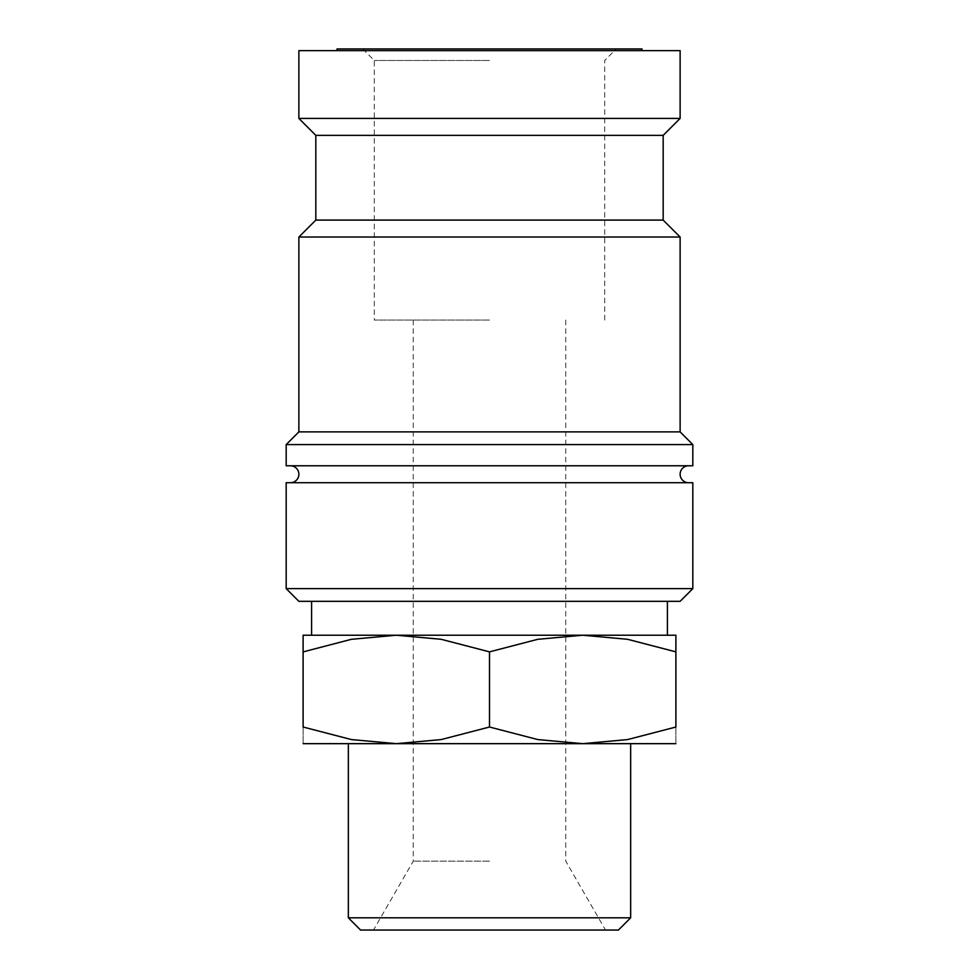 <?xml version="1.0" encoding="UTF-8"?>
<svg xmlns="http://www.w3.org/2000/svg" width="979" height="979" viewBox="0 0 979 979"><rect width="100%" height="100%" fill="white"/><g stroke="black" fill="none" stroke-linecap="round" stroke-linejoin="round"><path stroke-width="0.73" stroke-dasharray="4.89 3.67" d="M688.592 482.72L290.408 482.72L688.592 482.72M286.174 588.624L692.826 588.624M298.876 601.326L680.124 601.326M286.174 482.72L692.826 482.72M286.174 465.784L692.826 465.784M286.174 444.601L692.826 444.601M298.876 431.886L680.124 431.886M298.876 237.028L680.124 237.028M315.825 220.091L663.175 220.091M315.825 135.371L663.175 135.371M298.876 118.422L680.124 118.422M298.876 50.639L680.124 50.639M675.889 635.224L582.689 635.224L537.801 639.299L489.5 651.867L441.199 639.299L396.311 635.224L351.412 639.299L303.111 651.867C303.111 629.583 303.111 629.583 303.111 651.904L303.111 727.018L351.412 739.573L396.311 743.661L441.199 739.573L489.5 727.018L537.801 739.573L582.689 743.661L627.588 739.573L675.889 727.018L675.889 651.867C675.889 629.583 675.889 629.583 675.889 651.904L627.588 639.299L582.689 635.224L303.111 635.224M675.889 743.661L303.111 743.661M348.34 917.8L630.66 917.8M360.59 930.05L618.41 930.05M642.004 48.95L336.996 48.95M489.5 635.224L311.591 635.224L489.5 635.224M489.5 320.06L374.284 320.06L489.5 320.06M489.5 861.165L413.248 861.165L489.5 861.165M489.5 60.478L374.284 60.478L489.5 60.478M675.889 726.981C675.889 749.302 675.889 749.302 675.889 726.981M303.111 726.981C303.111 749.302 303.111 749.302 303.111 726.981M489.5 727.018L489.5 651.867M413.248 320.06L413.248 861.165L373.476 930.05M362.756 48.95L374.284 60.478L374.284 320.06M565.752 320.06L565.752 861.165L605.524 930.05M604.716 320.06L604.716 60.478L616.244 48.95"/><path stroke-width="1.47" d="M688.592 482.72A8.468 8.468 0 0 1 680.124 474.252A8.468 8.468 0 0 1 688.592 465.784M290.408 465.784A8.468 8.468 0 0 1 298.876 474.252A8.468 8.468 0 0 1 290.408 482.72M489.5 588.624L286.174 588.624L298.876 601.326L680.124 601.326L692.826 588.624L489.5 588.624M692.826 588.624L692.826 482.72L286.174 482.72L286.174 588.624M489.5 444.601L286.174 444.601L286.174 465.784L692.826 465.784L692.826 444.601L489.5 444.601M663.175 220.091L315.825 220.091L315.825 135.371L663.175 135.371L663.175 220.091L680.124 237.028L680.124 431.886L298.876 431.886L286.174 444.601M680.124 237.028L298.876 237.028L298.876 431.886M298.876 118.422L298.876 50.639L680.124 50.639L680.124 118.422L298.876 118.422L315.825 135.371M303.111 635.224L396.311 635.224L441.199 639.299L489.5 651.867L537.801 639.299L582.689 635.224L627.588 639.299L675.889 651.867C675.889 629.583 675.889 629.583 675.889 651.904L675.889 727.018L627.588 739.573L582.689 743.661L537.801 739.573L489.5 727.018L441.199 739.573L396.311 743.661L351.412 739.573L303.111 727.018L303.111 651.867C303.111 629.583 303.111 629.583 303.111 651.904L351.412 639.299L396.311 635.224L675.889 635.224M303.111 743.661L675.889 743.661M348.34 917.8L360.59 930.05L618.41 930.05L630.66 917.8L348.34 917.8L348.34 743.661M336.996 50.639L336.996 48.95L642.004 48.95L642.004 50.639M675.889 726.981C675.889 749.302 675.889 749.302 675.889 726.981M303.111 726.981C303.111 749.302 303.111 749.302 303.111 726.981M489.5 727.018L489.5 651.867M315.825 220.091L298.876 237.028M630.66 743.661L630.66 917.8M311.591 601.326L311.591 635.224M667.409 601.326L667.409 635.224M663.175 135.371L680.124 118.422M680.124 431.886L692.826 444.601"/></g></svg>
